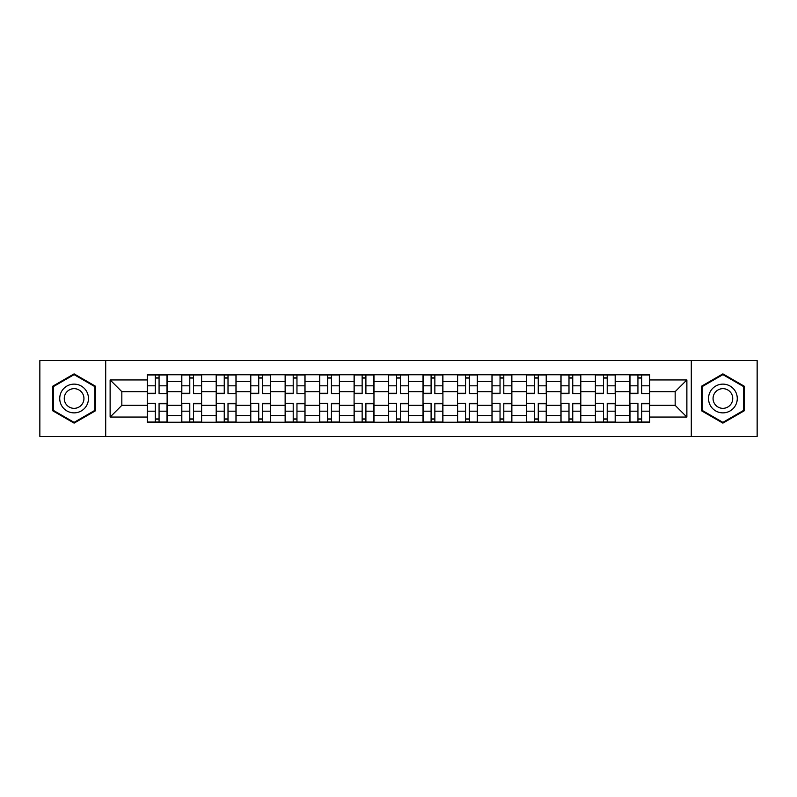 <?xml version="1.0" encoding="UTF-8"?>
<svg xmlns="http://www.w3.org/2000/svg" width="797" height="797" viewBox="0 0 797 797"><rect width="100%" height="100%" fill="white"/><g stroke="black" fill="none" stroke-linecap="round" stroke-linejoin="round"><path stroke-width="1.2" d="M691.298 436.397L757.15 436.397L757.15 360.603L39.85 360.603L39.85 436.397L691.298 436.397L691.298 360.603M181.716 422.251L181.716 381.484L167.131 381.484L167.131 422.251M167.131 381.484L167.131 374.749M181.716 381.484L181.716 374.749M201.611 374.749L201.611 422.251M216.196 422.251L216.196 374.749M236.081 374.749L236.081 422.251M250.666 422.251L250.666 374.749M270.552 374.749L270.552 422.251M285.137 422.251L285.137 374.749M305.022 374.749L305.022 422.251M319.607 422.251L319.607 374.749M339.502 374.749L339.502 422.251M354.087 422.251L354.087 374.749M373.972 374.749L373.972 422.251M388.557 422.251L388.557 374.749M408.443 374.749L408.443 422.251M423.028 422.251L423.028 374.749M442.913 374.749L442.913 422.251M457.498 422.251L457.498 374.749M477.393 374.749L477.393 422.251M491.978 422.251L491.978 374.749M511.863 374.749L511.863 422.251M526.448 422.251L526.448 374.749M546.334 374.749L546.334 422.251M560.919 422.251L560.919 374.749M580.804 374.749L580.804 422.251M595.389 422.251L595.389 374.749M615.284 374.749L615.284 422.251M629.869 422.251L629.869 374.749M629.869 405.354L615.284 405.354M595.389 405.354L580.804 405.354M560.919 405.354L546.334 405.354M526.448 405.354L511.863 405.354M491.978 405.354L477.393 405.354M457.498 405.354L442.913 405.354M423.028 405.354L408.443 405.354M388.557 405.354L373.972 405.354M354.087 405.354L339.502 405.354M319.607 405.354L305.022 405.354M285.137 405.354L270.552 405.354M250.666 405.354L236.081 405.354M216.196 405.354L201.611 405.354M181.716 405.354L167.131 405.354M629.869 391.646L615.284 391.646M595.389 391.646L580.804 391.646M560.919 391.646L546.334 391.646M526.448 391.646L511.863 391.646M491.978 391.646L477.393 391.646M457.498 391.646L442.913 391.646M423.028 391.646L408.443 391.646M388.557 391.646L373.972 391.646M354.087 391.646L339.502 391.646M319.607 391.646L305.022 391.646M285.137 391.646L270.552 391.646M250.666 391.646L236.081 391.646M216.196 391.646L201.611 391.646M181.716 391.646L167.131 391.646M121.831 405.354L147.246 405.354L147.246 391.646L121.831 391.646L121.831 405.354L110.125 417.06L110.125 379.94L147.246 379.94L147.246 391.646M649.754 391.646L649.754 405.354L675.169 405.354L675.169 391.646L649.754 391.646L649.754 374.749L147.246 374.749L147.246 379.94M649.754 379.94L686.875 379.94L686.875 417.06L649.754 417.06L649.754 405.354M147.246 405.354L147.246 422.251L649.754 422.251L649.754 417.06M147.246 417.06L110.125 417.06M105.702 436.397L105.702 360.603M95.431 386.186L74.101 373.873L52.781 386.186L52.781 410.814L74.101 423.127L95.431 410.814L95.431 386.186M744.219 386.186L722.899 373.873L701.569 386.186L701.569 410.814L722.899 423.127L744.219 410.814L744.219 386.186M159.071 418.943L155.315 418.943M155.315 378.057L159.071 378.057M193.541 418.943L189.786 418.943M189.786 378.057L193.541 378.057M228.012 418.943L224.256 418.943M224.256 378.057L228.012 378.057M262.492 418.943L258.726 418.943M258.726 378.057L262.492 378.057M296.962 418.943L293.206 418.943M293.206 378.057L296.962 378.057M331.432 418.943L327.677 418.943M327.677 378.057L331.432 378.057M365.903 418.943L362.147 418.943M362.147 378.057L365.903 378.057M400.383 418.943L396.617 418.943M396.617 378.057L400.383 378.057M434.853 418.943L431.097 418.943M431.097 378.057L434.853 378.057M469.323 418.943L465.568 418.943M465.568 378.057L469.323 378.057M503.794 418.943L500.038 418.943M500.038 378.057L503.794 378.057M538.274 418.943L534.508 418.943M534.508 378.057L538.274 378.057M572.744 418.943L568.988 418.943M568.988 378.057L572.744 378.057M607.214 418.943L603.459 418.943M603.459 378.057L607.214 378.057M641.685 418.943L637.929 418.943M637.929 378.057L641.685 378.057M110.125 379.94L121.831 391.646M675.169 405.354L686.875 417.06M675.169 391.646L686.875 379.94M159.071 393.28L167.021 393.748L159.071 393.748L159.071 374.969L167.021 374.969L162.608 374.969M167.021 393.28L167.021 374.969M155.315 377.838L159.071 377.838M151.779 374.969L147.355 374.969L147.355 393.748L155.315 393.748L155.315 374.969L154.648 374.969M147.355 374.969L159.729 374.969M155.315 403.72L147.355 403.252L155.315 403.252L155.315 422.031L147.355 422.031L151.779 422.031M147.355 403.72L147.355 422.031M159.071 419.162L155.315 419.162M162.608 422.031L167.021 422.031L167.021 403.252L159.071 403.252L159.071 422.031L159.729 422.031M167.021 422.031L154.648 422.031M193.541 393.28L201.502 393.748L193.541 393.748L193.541 374.969L201.502 374.969L197.078 374.969M201.502 393.28L201.502 374.969M189.786 377.838L193.541 377.838M186.249 374.969L181.826 374.969L181.826 393.748L189.786 393.748L189.786 374.969L189.118 374.969M181.826 374.969L194.209 374.969M228.012 393.28L235.972 393.748L228.012 393.748L228.012 374.969L235.972 374.969L231.548 374.969M235.972 393.28L235.972 374.969M224.256 377.838L228.012 377.838M220.719 374.969L216.306 374.969L216.306 393.748L224.256 393.748L224.256 374.969L223.598 374.969M216.306 374.969L228.679 374.969M61.658 405.683A14.366 14.366 0 0 0 81.284 410.943A14.366 14.366 0 0 0 86.544 391.317A14.366 14.366 0 0 0 66.918 386.057A14.366 14.366 0 0 0 61.658 405.683M65.583 403.421A9.833 9.833 0 0 0 79.023 407.018A9.833 9.833 0 0 0 82.619 393.579A9.833 9.833 0 0 0 69.19 389.982A9.833 9.833 0 0 0 65.583 403.421M74.101 374.64L94.763 386.575L94.763 410.425L74.101 422.36L53.439 410.425L53.439 386.575L74.101 374.64M710.456 405.683A14.366 14.366 0 0 0 730.082 410.943A14.366 14.366 0 0 0 735.342 391.317A14.366 14.366 0 0 0 715.716 386.057A14.366 14.366 0 0 0 710.456 405.683M714.381 403.421A9.833 9.833 0 0 0 727.81 407.018A9.833 9.833 0 0 0 731.417 393.579A9.833 9.833 0 0 0 717.977 389.982A9.833 9.833 0 0 0 714.381 403.421M722.899 374.64L743.561 386.575L743.561 410.425L722.899 422.36L702.237 410.425L702.237 386.575L722.899 374.64M189.786 403.72L181.826 403.252L189.786 403.252L189.786 422.031L181.826 422.031L186.249 422.031M181.826 403.72L181.826 422.031M193.541 419.162L189.786 419.162M197.078 422.031L201.502 422.031L201.502 403.252L193.541 403.252L193.541 422.031L194.209 422.031M201.502 422.031L189.118 422.031M224.256 403.72L216.306 403.252L224.256 403.252L224.256 422.031L216.306 422.031L220.719 422.031M216.306 403.72L216.306 422.031M228.012 419.162L224.256 419.162M231.548 422.031L235.972 422.031L235.972 403.252L228.012 403.252L228.012 422.031L228.679 422.031M235.972 422.031L223.598 422.031M262.492 393.28L270.442 393.748L262.492 393.748L262.492 374.969L270.442 374.969L266.019 374.969M270.442 393.28L270.442 374.969M258.726 377.838L262.492 377.838M255.199 374.969L250.776 374.969L250.776 393.748L258.726 393.748L258.726 374.969L258.069 374.969M250.776 374.969L263.149 374.969M296.962 393.28L304.912 393.748L296.962 393.748L296.962 374.969L304.912 374.969L300.499 374.969M304.912 393.28L304.912 374.969M293.206 377.838L296.962 377.838M289.67 374.969L285.246 374.969L285.246 393.748L293.206 393.748L293.206 374.969L292.539 374.969M285.246 374.969L297.62 374.969M331.432 393.28L339.392 393.748L331.432 393.748L331.432 374.969L339.392 374.969L334.969 374.969M339.392 393.28L339.392 374.969M327.677 377.838L331.432 377.838M324.14 374.969L319.717 374.969L319.717 393.748L327.677 393.748L327.677 374.969L327.009 374.969M319.717 374.969L332.1 374.969M258.726 403.72L250.776 403.252L258.726 403.252L258.726 422.031L250.776 422.031L255.199 422.031M250.776 403.72L250.776 422.031M262.492 419.162L258.726 419.162M266.019 422.031L270.442 422.031L270.442 403.252L262.492 403.252L262.492 422.031L263.149 422.031M270.442 422.031L258.069 422.031M293.206 403.72L285.246 403.252L293.206 403.252L293.206 422.031L285.246 422.031L289.67 422.031M285.246 403.72L285.246 422.031M296.962 419.162L293.206 419.162M300.499 422.031L304.912 422.031L304.912 403.252L296.962 403.252L296.962 422.031L297.62 422.031M304.912 422.031L292.539 422.031M327.677 403.72L319.717 403.252L327.677 403.252L327.677 422.031L319.717 422.031L324.14 422.031M319.717 403.72L319.717 422.031M331.432 419.162L327.677 419.162M334.969 422.031L339.392 422.031L339.392 403.252L331.432 403.252L331.432 422.031L332.1 422.031M339.392 422.031L327.009 422.031M365.903 393.28L373.863 393.748L365.903 393.748L365.903 374.969L373.863 374.969L369.439 374.969M373.863 393.28L373.863 374.969M362.147 377.838L365.903 377.838M358.61 374.969L354.197 374.969L354.197 393.748L362.147 393.748L362.147 374.969L361.489 374.969M354.197 374.969L366.57 374.969M362.147 403.72L354.197 403.252L362.147 403.252L362.147 422.031L354.197 422.031L358.61 422.031M354.197 403.72L354.197 422.031M365.903 419.162L362.147 419.162M369.439 422.031L373.863 422.031L373.863 403.252L365.903 403.252L365.903 422.031L366.57 422.031M373.863 422.031L361.489 422.031M400.383 393.28L408.333 393.748L400.383 393.748L400.383 374.969L408.333 374.969L403.91 374.969M408.333 393.28L408.333 374.969M396.617 377.838L400.383 377.838M393.09 374.969L388.667 374.969L388.667 393.748L396.617 393.748L396.617 374.969L395.96 374.969M388.667 374.969L401.04 374.969M396.617 403.72L388.667 403.252L396.617 403.252L396.617 422.031L388.667 422.031L393.09 422.031M388.667 403.72L388.667 422.031M400.383 419.162L396.617 419.162M403.91 422.031L408.333 422.031L408.333 403.252L400.383 403.252L400.383 422.031L401.04 422.031M408.333 422.031L395.96 422.031M434.853 393.28L442.803 393.748L434.853 393.748L434.853 374.969L442.803 374.969L438.39 374.969M442.803 393.28L442.803 374.969M431.097 377.838L434.853 377.838M427.561 374.969L423.137 374.969L423.137 393.748L431.097 393.748L431.097 374.969L430.43 374.969M423.137 374.969L435.511 374.969M431.097 403.72L423.137 403.252L431.097 403.252L431.097 422.031L423.137 422.031L427.561 422.031M423.137 403.72L423.137 422.031M434.853 419.162L431.097 419.162M438.39 422.031L442.803 422.031L442.803 403.252L434.853 403.252L434.853 422.031L435.511 422.031M442.803 422.031L430.43 422.031M469.323 393.28L477.283 393.748L469.323 393.748L469.323 374.969L477.283 374.969L472.86 374.969M477.283 393.28L477.283 374.969M465.568 377.838L469.323 377.838M462.031 374.969L457.608 374.969L457.608 393.748L465.568 393.748L465.568 374.969L464.9 374.969M457.608 374.969L469.991 374.969M465.568 403.72L457.608 403.252L465.568 403.252L465.568 422.031L457.608 422.031L462.031 422.031M457.608 403.72L457.608 422.031M469.323 419.162L465.568 419.162M472.86 422.031L477.283 422.031L477.283 403.252L469.323 403.252L469.323 422.031L469.991 422.031M477.283 422.031L464.9 422.031M503.794 393.28L511.754 393.748L503.794 393.748L503.794 374.969L511.754 374.969L507.33 374.969M511.754 393.28L511.754 374.969M500.038 377.838L503.794 377.838M496.501 374.969L492.088 374.969L492.088 393.748L500.038 393.748L500.038 374.969L499.38 374.969M492.088 374.969L504.461 374.969M500.038 403.72L492.088 403.252L500.038 403.252L500.038 422.031L492.088 422.031L496.501 422.031M492.088 403.72L492.088 422.031M503.794 419.162L500.038 419.162M507.33 422.031L511.754 422.031L511.754 403.252L503.794 403.252L503.794 422.031L504.461 422.031M511.754 422.031L499.38 422.031M538.274 393.28L546.224 393.748L538.274 393.748L538.274 374.969L546.224 374.969L541.801 374.969M546.224 393.28L546.224 374.969M534.508 377.838L538.274 377.838M530.981 374.969L526.558 374.969L526.558 393.748L534.508 393.748L534.508 374.969L533.851 374.969M526.558 374.969L538.931 374.969M534.508 403.72L526.558 403.252L534.508 403.252L534.508 422.031L526.558 422.031L530.981 422.031M526.558 403.72L526.558 422.031M538.274 419.162L534.508 419.162M541.801 422.031L546.224 422.031L546.224 403.252L538.274 403.252L538.274 422.031L538.931 422.031M546.224 422.031L533.851 422.031M572.744 393.28L580.694 393.748L572.744 393.748L572.744 374.969L580.694 374.969L576.281 374.969M580.694 393.28L580.694 374.969M568.988 377.838L572.744 377.838M565.452 374.969L561.028 374.969L561.028 393.748L568.988 393.748L568.988 374.969L568.321 374.969M561.028 374.969L573.402 374.969M568.988 403.72L561.028 403.252L568.988 403.252L568.988 422.031L561.028 422.031L565.452 422.031M561.028 403.72L561.028 422.031M572.744 419.162L568.988 419.162M576.281 422.031L580.694 422.031L580.694 403.252L572.744 403.252L572.744 422.031L573.402 422.031M580.694 422.031L568.321 422.031M607.214 393.28L615.174 393.748L607.214 393.748L607.214 374.969L615.174 374.969L610.751 374.969M615.174 393.28L615.174 374.969M603.459 377.838L607.214 377.838M599.922 374.969L595.498 374.969L595.498 393.748L603.459 393.748L603.459 374.969L602.791 374.969M595.498 374.969L607.882 374.969M603.459 403.72L595.498 403.252L603.459 403.252L603.459 422.031L595.498 422.031L599.922 422.031M595.498 403.72L595.498 422.031M607.214 419.162L603.459 419.162M610.751 422.031L615.174 422.031L615.174 403.252L607.214 403.252L607.214 422.031L607.882 422.031M615.174 422.031L602.791 422.031M641.685 393.28L649.645 393.748L641.685 393.748L641.685 374.969L649.645 374.969L645.221 374.969M649.645 393.28L649.645 374.969M637.929 377.838L641.685 377.838M634.392 374.969L629.979 374.969L629.979 393.748L637.929 393.748L637.929 374.969L637.271 374.969M629.979 374.969L642.352 374.969M637.929 403.72L629.979 403.252L637.929 403.252L637.929 422.031L629.979 422.031L634.392 422.031M629.979 403.72L629.979 422.031M641.685 419.162L637.929 419.162M645.221 422.031L649.645 422.031L649.645 403.252L641.685 403.252L641.685 422.031L642.352 422.031M649.645 422.031L637.271 422.031M595.389 381.484L580.804 381.484M560.919 381.484L546.334 381.484M526.448 381.484L511.863 381.484M491.978 381.484L477.393 381.484M457.498 381.484L442.913 381.484M423.028 381.484L408.443 381.484M388.557 381.484L373.972 381.484M354.087 381.484L339.502 381.484M319.607 381.484L305.022 381.484M285.137 381.484L270.552 381.484M250.666 381.484L236.081 381.484M216.196 381.484L201.611 381.484M629.869 381.484L615.284 381.484M595.389 415.516L580.804 415.516M560.919 415.516L546.334 415.516M526.448 415.516L511.863 415.516M491.978 415.516L477.393 415.516M457.498 415.516L442.913 415.516M423.028 415.516L408.443 415.516M388.557 415.516L373.972 415.516M354.087 415.516L339.502 415.516M319.607 415.516L305.022 415.516M285.137 415.516L270.552 415.516M250.666 415.516L236.081 415.516M216.196 415.516L201.611 415.516M181.716 415.516L167.131 415.516M629.869 415.516L615.284 415.516M159.071 385.818L167.021 385.818M147.355 393.28L155.315 393.28M147.355 385.818L155.315 385.818M155.315 411.182L147.355 411.182M167.021 403.72L159.071 403.72M167.021 411.182L159.071 411.182M193.541 385.818L201.502 385.818M181.826 393.28L189.786 393.28M181.826 385.818L189.786 385.818M228.012 385.818L235.972 385.818M216.306 393.28L224.256 393.28M216.306 385.818L224.256 385.818M189.786 411.182L181.826 411.182M201.502 403.72L193.541 403.72M201.502 411.182L193.541 411.182M224.256 411.182L216.306 411.182M235.972 403.72L228.012 403.72M235.972 411.182L228.012 411.182M262.492 385.818L270.442 385.818M250.776 393.28L258.726 393.28M250.776 385.818L258.726 385.818M296.962 385.818L304.912 385.818M285.246 393.28L293.206 393.28M285.246 385.818L293.206 385.818M331.432 385.818L339.392 385.818M319.717 393.28L327.677 393.28M319.717 385.818L327.677 385.818M258.726 411.182L250.776 411.182M270.442 403.72L262.492 403.72M270.442 411.182L262.492 411.182M293.206 411.182L285.246 411.182M304.912 403.72L296.962 403.72M304.912 411.182L296.962 411.182M327.677 411.182L319.717 411.182M339.392 403.72L331.432 403.72M339.392 411.182L331.432 411.182M365.903 385.818L373.863 385.818M354.197 393.28L362.147 393.28M354.197 385.818L362.147 385.818M362.147 411.182L354.197 411.182M373.863 403.72L365.903 403.72M373.863 411.182L365.903 411.182M400.383 385.818L408.333 385.818M388.667 393.28L396.617 393.28M388.667 385.818L396.617 385.818M396.617 411.182L388.667 411.182M408.333 403.72L400.383 403.72M408.333 411.182L400.383 411.182M434.853 385.818L442.803 385.818M423.137 393.28L431.097 393.28M423.137 385.818L431.097 385.818M431.097 411.182L423.137 411.182M442.803 403.72L434.853 403.72M442.803 411.182L434.853 411.182M469.323 385.818L477.283 385.818M457.608 393.28L465.568 393.28M457.608 385.818L465.568 385.818M465.568 411.182L457.608 411.182M477.283 403.72L469.323 403.72M477.283 411.182L469.323 411.182M503.794 385.818L511.754 385.818M492.088 393.28L500.038 393.28M492.088 385.818L500.038 385.818M500.038 411.182L492.088 411.182M511.754 403.72L503.794 403.72M511.754 411.182L503.794 411.182M538.274 385.818L546.224 385.818M526.558 393.28L534.508 393.28M526.558 385.818L534.508 385.818M534.508 411.182L526.558 411.182M546.224 403.72L538.274 403.72M546.224 411.182L538.274 411.182M572.744 385.818L580.694 385.818M561.028 393.28L568.988 393.28M561.028 385.818L568.988 385.818M568.988 411.182L561.028 411.182M580.694 403.72L572.744 403.72M580.694 411.182L572.744 411.182M607.214 385.818L615.174 385.818M595.498 393.28L603.459 393.28M595.498 385.818L603.459 385.818M603.459 411.182L595.498 411.182M615.174 403.72L607.214 403.72M615.174 411.182L607.214 411.182M641.685 385.818L649.645 385.818M629.979 393.28L637.929 393.28M629.979 385.818L637.929 385.818M637.929 411.182L629.979 411.182M649.645 403.72L641.685 403.72M649.645 411.182L641.685 411.182"/></g></svg>
